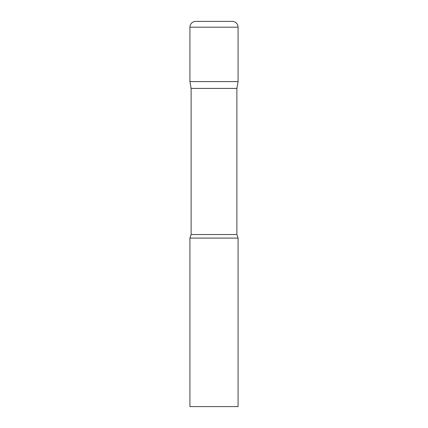 <?xml version="1.0" encoding="UTF-8"?>
<svg xmlns="http://www.w3.org/2000/svg" width="428" height="428" viewBox="0 0 428 428"><rect width="100%" height="100%" fill="white"/><g stroke="black" fill="none" stroke-linecap="round" stroke-linejoin="round"><path stroke-width="0.64" d="M236.871 88.414L236.871 234.544L191.129 234.544L191.129 88.414L236.871 88.414L238.075 81.588L189.925 81.588L238.075 81.588L238.075 27.178A5.778 5.778 0 0 0 232.297 21.4L195.703 21.4A5.778 5.778 0 0 0 189.925 27.178L238.075 27.178M191.129 88.414L189.925 81.588L189.925 27.178M214 238.075L189.925 238.075L189.925 406.6L238.075 406.6L238.075 238.075L214 238.075M191.129 234.544L189.925 238.075M236.871 234.544L238.075 238.075"/></g></svg>
